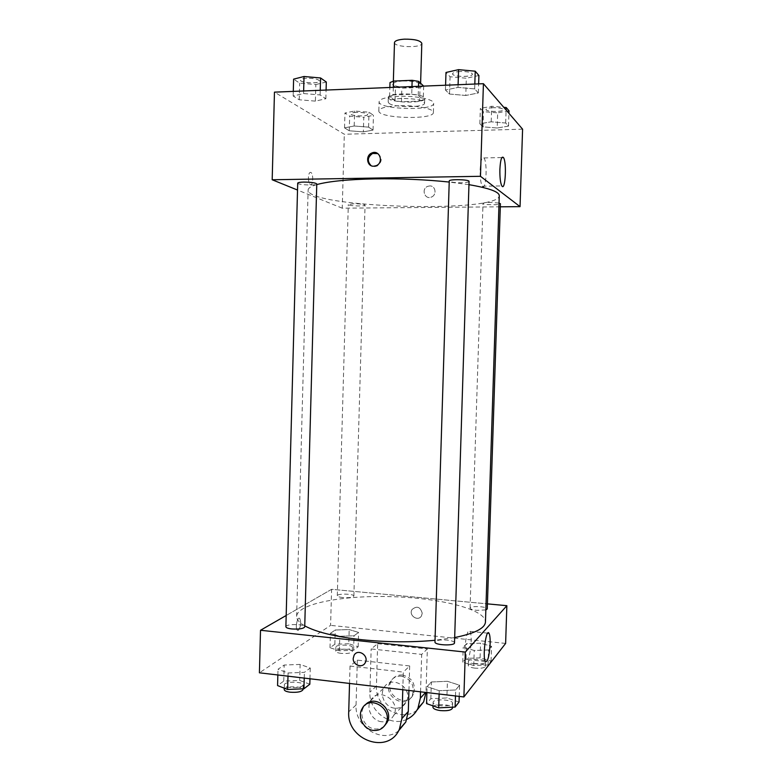 <?xml version="1.0" encoding="UTF-8"?>
<svg xmlns="http://www.w3.org/2000/svg" width="782" height="782" viewBox="0 0 782 782"><rect width="100%" height="100%" fill="white"/><g stroke="black" fill="none" stroke-linecap="round" stroke-linejoin="round"><path stroke-width="0.59" stroke-dasharray="3.91 2.93" d="M394.49 42.531C393.757 47.419 422.251 48.269 421.811 43.342M403.141 80.976C396.973 81.338 393.688 82.296 393.278 83.86C392.564 88.092 421.019 88.933 420.569 84.671C419.142 82.178 413.336 80.947 403.141 80.976M420.042 87.447L401.84 88.18L395.457 87.154L395.066 100.751L401.44 101.728L419.631 101.064L420.042 87.447L423.688 86.02M395.457 87.154L390.003 82.569M395.066 100.751L389.602 96.391L389.856 87.486M393.346 87.34L393.121 94.984L411.743 94.27L411.967 86.587M393.121 94.984L389.602 96.391M419.631 101.064L423.267 99.705L423.678 86.118M411.743 94.27L418.243 95.296L423.267 99.705M389.104 98.708L388.322 97.447C387.471 92.051 425.877 93.195 424.704 98.522C425.369 103.195 394.069 103.322 389.104 98.708M388.967 103.273C393.942 107.808 425.232 107.691 424.567 103.107C422.671 100.018 414.919 98.473 401.303 98.483C393.102 98.913 388.722 100.096 388.195 102.031L388.967 103.273M418.243 95.296L418.507 86.323M401.44 101.728L401.84 88.18M398.712 96.352C386.406 97.017 379.866 98.796 379.094 101.68C377.853 109.578 434.43 111.259 433.668 103.292C434.44 99.412 415.643 95.58 398.712 96.352M398.439 105.736C386.132 106.362 379.593 108.063 378.83 110.839C377.598 118.453 434.166 120.135 433.384 112.461C434.157 108.718 415.359 105.003 398.439 105.736M363.356 131.884L349.261 130.78L344.539 127.857L354.187 126L368.586 127.134L373.034 130.086L363.356 131.884L349.261 130.78L344.539 127.857L354.187 126L368.586 127.134L373.034 130.086L363.356 131.884L363.777 117.271L349.671 116.127L344.96 113.019L354.608 111.015L369.016 112.197L373.454 115.335L363.777 117.271M497.186 128.004L483.012 126.86L479.865 123.781L491.204 121.806L505.68 122.999L508.515 126.117L497.186 128.004L483.012 126.86L479.865 123.781L491.204 121.806L505.68 122.999L508.515 126.117L497.186 128.004L497.675 112.872L483.491 111.679L480.353 108.395L491.702 106.274L503.755 107.31M522.591 129.177L344.315 134.25L274.462 92.149M315.39 101.122L299.242 99.773L293.172 96.01L303.572 93.547L320.112 94.954L325.85 98.757L315.39 101.122L299.242 99.773L293.172 96.01L303.572 93.547L320.112 94.954L325.85 98.757L315.39 101.122L315.84 84.554L299.682 83.146L293.612 79.148M465.789 95.472L449.523 94.045L445.437 90.038L458.008 87.408L474.664 88.894L478.349 92.95L465.789 95.472L449.523 94.045L445.437 90.038L458.008 87.408L474.664 88.894L478.349 92.95L465.789 95.472L466.326 78.229L450.061 76.744L445.984 72.472M500.314 206.819L342.242 208.188L344.315 134.25M342.242 208.188L297.522 190.046M308.431 177.524C308.431 180.945 309.017 183.252 310.18 184.444C312.908 186.888 313.787 174.415 311.021 172.529C309.574 171.884 308.714 173.545 308.431 177.524C308.44 180.945 309.017 183.252 310.18 184.444C312.908 186.888 313.787 174.415 311.021 172.529C309.574 171.884 308.714 173.545 308.431 177.524M316.759 184.591C311.05 186.263 308.176 188.071 308.128 190.006C306.935 207.836 499.405 213.554 499.268 195.686M468.956 184.669L449.22 182.05M499.033 203.056L489.943 202.362C485.632 202.45 483.325 202.792 483.002 203.398C482.562 204.913 500.744 205.265 500.412 203.731M354.002 203.711L348.303 204.561C347.882 205.969 365.399 206.585 365.057 205.148C364.08 204.268 360.394 203.789 354.002 203.711M297.707 183.144C297.238 184.953 317.15 185.803 316.769 183.956M469.063 181.424C468.692 182.186 466.14 182.636 461.39 182.753C454.283 182.705 450.237 182.118 449.249 180.984M429.729 185.93L427.725 186.341C420.794 188.902 424.9 200.27 431.586 196.986C437.118 194.816 435.564 185.549 429.729 185.93L427.725 186.341C420.784 188.892 424.9 200.27 431.586 196.986C437.118 194.816 435.564 185.549 429.729 185.93M377.823 153.595C382.515 157.788 382.29 161.942 377.129 166.048L374.558 166.654L371.118 165.657M480.138 169.694C480.695 160.281 481.956 156.361 483.941 157.935C487.743 162.48 486.072 191.991 482.338 186.204C480.754 183.359 480.031 177.856 480.138 169.694M304.755 625.864C299.252 622.697 296.544 619.53 296.632 616.353C297.365 603.596 343.406 595.131 391.714 596.666C440.031 597.995 485.485 609.178 485.456 621.964M454.674 637.545L435.027 640.282M454.508 642.843C454.215 641.572 451.732 640.644 447.069 640.077C440.061 639.608 436.033 640.253 434.978 642.022M342.868 597.565C339.339 597.174 337.482 596.568 337.306 595.728C337.003 593.391 354.324 593.753 353.884 596.07C352.848 597.428 349.183 597.927 342.868 597.565M285.88 626.744C285.557 623.753 305.234 623.919 304.726 626.9M485.847 609.921L476.834 610.331C472.592 609.852 470.334 609.119 470.07 608.113C469.757 605.6 487.724 606.451 487.264 608.924M331.597 589.315L286.183 615.483L331.597 589.315L487.43 603.87L331.597 589.315L330.591 625.375L259.409 672.803M478.907 75.512L466.326 78.229M460.236 71.504C455.476 71.797 452.925 72.57 452.573 73.811C452.025 77.017 472.778 77.379 472.445 74.153C471.507 72.335 467.44 71.455 460.236 71.504M449.523 94.045L450.061 76.744M445.437 90.038L445.584 85.228M458.008 87.408L458.096 84.72M474.664 88.894L474.821 84.045M478.349 92.95L478.633 83.889M460.246 71.465C455.476 71.758 452.925 72.531 452.573 73.762C452.025 76.978 472.778 77.34 472.445 74.114C471.507 72.296 467.44 71.416 460.246 71.465M509.014 110.829L497.675 112.872M492.992 107.701C488.662 107.926 486.336 108.522 486.003 109.5C485.524 111.963 503.764 112.188 503.461 109.715C502.679 108.346 499.19 107.681 492.992 107.701M483.012 126.86L483.491 111.679M479.865 123.781L480.353 108.395M491.204 121.806L491.702 106.274M505.68 122.999L506.101 110.037M508.515 126.117L508.926 113.312M492.992 107.662C488.662 107.887 486.336 108.483 486.003 109.46C485.524 111.934 503.764 112.158 503.461 109.676C502.689 108.317 499.19 107.642 492.992 107.662M326.309 82.012L315.84 84.554M306.583 78.239C302.722 78.464 300.679 79.08 300.454 80.077C299.956 83.029 319.926 84.036 319.574 81.045C318.382 79.178 314.051 78.249 306.583 78.239M299.242 99.773L299.682 83.146M293.172 96.01L293.289 91.386M303.572 93.547L303.641 90.966M320.112 94.954L320.239 90.301M325.85 98.757L326.084 90.057M306.583 78.2C302.722 78.425 300.679 79.041 300.454 80.047C299.956 82.99 319.926 83.997 319.574 81.005C318.382 79.148 314.051 78.21 306.583 78.2M356.592 112.364C352.985 112.54 351.079 113.028 350.844 113.849C350.414 116.137 367.96 116.811 367.648 114.495C366.68 113.087 362.995 112.383 356.592 112.364M349.261 130.78L349.671 116.127M344.539 127.857L344.96 113.019M354.187 126L354.608 111.015M368.586 127.134L369.016 112.197M373.034 130.086L373.454 115.335M356.592 112.334C352.985 112.5 351.079 112.999 350.854 113.81C350.414 116.107 367.96 116.782 367.648 114.455C366.69 113.058 362.995 112.344 356.592 112.334M459.034 702.06L446.893 697.955L430.843 698.697L426.552 703.605M440.462 705.706C435.818 705.041 433.365 703.947 433.101 702.412C432.788 698.482 453.159 699.401 452.602 703.292C451.566 705.432 447.519 706.234 440.462 705.706M447.412 681.298L431.361 681.982L427.08 686.645L439.23 690.711L455.662 689.978L459.562 685.228L447.412 681.298L431.361 681.982L427.08 686.645L439.23 690.711L455.662 689.978L459.562 685.228L447.412 681.298L446.893 697.955M430.843 698.697L431.361 681.982M426.894 692.578L427.08 686.645M439.122 694.025L439.23 690.711M455.476 695.951L455.662 689.978M459.21 696.391L459.562 685.228M432.954 707.241C432.642 703.253 453.003 704.171 452.455 708.121M480.08 657.877L466.062 658.405L462.748 662.198L473.745 665.521L488.056 664.954L491.067 661.103L480.08 657.877L480.549 643.195L466.531 643.684L463.218 647.281L474.234 650.468L488.545 649.95L491.555 646.284L480.549 643.195L466.531 643.684L463.218 647.281L474.234 650.468L488.545 649.95L491.555 646.284L480.549 643.195M475.114 663.869C470.881 663.322 468.633 662.442 468.379 661.23C468.086 658.19 486.013 659.109 485.544 662.11C484.674 663.713 481.204 664.299 475.114 663.869M466.062 658.405L466.531 643.684M462.748 662.198L463.218 647.281M473.745 665.521L474.234 650.468M488.056 664.954L488.545 649.95M491.067 661.103L491.555 646.284M474.977 668.151C470.744 667.593 468.496 666.694 468.242 665.472C467.949 662.393 485.876 663.312 485.397 666.352C484.537 667.984 481.067 668.581 474.977 668.151M309.819 684.23L299.692 680.457L283.758 681.112L277.571 685.579M290.239 687.525C286.466 686.997 284.501 686.117 284.335 684.885C284.022 681.278 303.67 681.357 303.152 684.964C301.862 687.153 297.561 688.004 290.239 687.525M300.132 664.436L284.189 665.032L278.001 669.275L288.079 672.989L304.393 672.354L310.258 668.033L300.132 664.436L284.189 665.032L278.001 669.275L288.079 672.989L304.393 672.354L310.258 668.033L300.132 664.436L299.692 680.457M283.758 681.112L284.189 665.032M277.854 674.983L278.001 669.275M287.991 676.176L288.079 672.989M304.237 678.092L304.393 672.354M309.965 678.776L310.258 668.033M284.208 689.529C283.895 685.873 303.543 685.941 303.025 689.597M348.782 643.762L334.843 644.231L330.014 647.711L339.378 650.79L353.611 650.292L358.176 646.753L348.782 643.762L349.183 629.578L335.243 629.999L330.415 633.312L339.789 636.245L354.021 635.795L358.586 632.433L349.183 629.578L335.243 629.999L330.415 633.312L339.789 636.245L354.021 635.795L358.586 632.433L349.183 629.578M341.411 649.275C337.883 648.825 336.035 648.102 335.859 647.095C335.566 644.27 352.868 644.593 352.418 647.398C351.382 649.05 347.707 649.676 341.411 649.275M334.843 644.231L335.243 629.999M330.014 647.711L330.415 633.312M339.378 650.79L339.789 636.245M353.611 650.292L354.021 635.795M358.176 646.753L358.586 632.433M341.294 653.4C337.765 652.95 335.918 652.217 335.742 651.191C335.458 648.327 352.75 648.649 352.301 651.504C351.255 653.175 347.589 653.811 341.294 653.4M471.175 641.934C471.311 636.548 470.901 633.029 469.943 631.357C466.825 625.727 462.748 655.199 466.121 659.431C468.604 660.233 470.285 654.397 471.175 641.934M422.231 613.225C420.305 606.783 416.914 605.542 412.036 609.53C408.233 615.444 418.262 622.071 421.527 615.776L422.231 613.225L421.527 615.776C418.262 622.071 408.224 615.444 412.036 609.53C416.914 605.551 420.305 606.783 422.231 613.225M505.622 643.42L330.591 625.375M298.401 630.331C300.904 626.519 301.353 622.58 299.75 618.494C297.443 616.03 294.902 628.366 297.346 630.253L298.401 630.331M298.411 630.331L297.356 630.253C294.902 628.366 297.443 616.03 299.76 618.494C301.353 622.58 300.904 626.519 298.411 630.331M416.943 710.183C401.557 723.027 374.891 706.908 376.435 686.078L377.677 643.654L371.157 648.943L421.684 654.407L427.343 648.952L425.995 692.471M377.677 643.654L427.343 648.952M349.534 683.439L350.023 666.049L357.345 660.125L409.68 665.961L403.317 672.09L402.789 689.734M350.023 666.049L403.317 672.09M381.596 721.737C372.271 720.896 365.829 708.639 370.531 700.721C377.696 685.99 401.655 700.877 393.757 715.305C391.117 720.046 387.061 722.187 381.596 721.737M357.345 660.125L356.054 705.002C354.451 726.889 382.212 744.122 398.497 730.926M409.68 665.961L408.937 690.457M394.558 708.169C385.555 707.397 379.338 695.618 383.884 687.984C390.805 673.771 413.922 688.023 406.298 701.933C403.747 706.508 399.837 708.58 394.558 708.169M420.53 691.826L421.684 654.407M406.904 719.293C390.677 727.534 368.605 711.141 369.896 692.148L371.157 648.943M384.382 726.009C381.645 728.374 378.429 729.352 374.725 728.932C365.223 728.062 358.674 715.54 363.454 707.475L365.057 705.188M401.449 676.186C411.449 679.206 415.047 685.687 412.222 695.618C405.487 710.369 381.997 695.677 390.179 681.963C392.711 677.75 396.464 675.824 401.449 676.186M402.642 675.022C397.676 674.671 393.933 676.586 391.42 680.79C383.258 694.445 406.669 709.078 413.385 694.387C416.19 684.485 412.613 678.033 402.642 675.022M356.054 705.002L348.723 711.816M376.435 686.078L369.896 692.148M426.024 691.923L425.564 692.422M393.356 81.133L393.278 83.86M420.608 83.185L420.569 84.671M424.567 103.107L424.704 98.522M388.195 102.031L388.322 97.447M433.384 112.461L433.668 103.292M378.83 110.839L379.094 101.68M377.129 166.048L376.377 165.618M482.338 186.204L501.858 185.93M483.941 157.935L501.878 157.553M296.632 616.353L308.128 190.006M353.884 596.07L365.057 205.148M337.306 595.728L348.303 204.561M470.07 608.113L483.002 203.398M452.485 707.182L452.602 703.292M432.993 705.853L433.101 702.412M485.397 666.352L485.544 662.11M468.242 665.472L468.379 661.23M303.045 688.805L303.152 684.964M284.247 688.16L284.335 684.885M352.301 651.504L352.418 647.398M335.742 651.191L335.859 647.095M487.714 633.156L469.943 631.357M485.387 661.513L466.121 659.431M393.757 715.305L406.298 701.933M370.531 700.721L383.884 687.984M362.007 708.863L363.454 707.475M391.42 680.79L390.179 681.963M413.385 694.387L412.222 695.618"/><path stroke-width="1.17" d="M420.608 83.185L421.811 43.342C420.393 40.468 414.587 39.08 404.372 39.159C398.204 39.608 394.9 40.732 394.49 42.531L393.356 81.133M418.507 86.323L418.653 81.377L423.678 86.118M393.346 87.34L393.522 81.084L390.003 82.569L389.856 87.486M393.522 81.084L412.153 80.302L418.653 81.377M411.967 86.587L412.153 80.302M297.522 190.046L272.185 179.762L274.462 92.149L483.423 83.694L522.591 129.177L520.04 206.644L500.314 206.819M449.22 182.05C425.496 179.577 400.736 178.521 374.949 178.863C347.882 179.43 328.489 181.336 316.759 184.591M454.674 637.545C474.801 633.479 485.055 628.278 485.456 621.964L499.268 195.686C499.199 191.805 489.102 188.139 468.956 184.669M272.185 179.762L480.471 176.302L520.04 206.644M485.847 609.921L487.264 608.924L500.412 203.731L499.033 203.056M303.797 182.079C299.956 182.167 297.922 182.529 297.707 183.144L285.88 626.744C286.056 627.76 288.03 628.503 291.813 628.953C299.144 629.393 303.455 628.708 304.726 626.9L316.769 183.956C315.566 182.793 311.236 182.167 303.797 182.079M449.249 180.984C448.79 178.99 469.64 179.449 469.063 181.424L454.508 642.843C454.919 646.108 434.362 645.228 434.978 642.022L449.249 180.984M480.471 176.302L483.423 83.694M499.884 169.332C500.421 159.87 501.604 155.931 503.442 157.514C506.941 162.099 505.309 191.756 501.858 185.93C500.412 183.066 499.747 177.534 499.884 169.332M373.796 166.224C366.856 166.713 365.194 155.462 371.841 152.998C379.485 149.391 384.158 162.363 376.377 165.618L373.796 166.224M371.118 165.657C366.983 161.209 367.472 157.143 372.603 153.458L377.823 153.595M435.027 640.282C411.469 642.462 387.012 642.276 361.655 639.705C335.048 636.695 316.084 632.071 304.755 625.864M463.892 696.948L259.409 672.803L260.514 630.272L286.183 615.483L260.514 630.272L465.319 652.071L506.863 605.688L487.43 603.87L506.863 605.688L505.622 643.42L463.892 696.948L465.319 652.071L506.863 605.688M445.584 85.228L445.984 72.472L458.565 69.647L475.221 71.201L478.907 75.512L478.633 83.889M458.096 84.72L458.565 69.647M474.821 84.045L475.221 71.201M503.755 107.31L506.189 107.515L509.014 110.829L508.926 113.312M506.101 110.037L506.189 107.515M293.289 91.386L293.612 79.148L304.032 76.499L320.581 77.965L326.309 82.012L326.084 90.057M303.641 90.966L304.032 76.499M320.239 90.301L320.581 77.965M426.894 692.578L426.552 703.605L438.692 707.847L455.124 707.055L459.034 702.06L459.21 696.391M438.692 707.847L439.122 694.025M455.124 707.055L455.476 695.951M452.485 707.182L452.455 708.121C451.41 710.291 447.363 711.112 440.315 710.574C435.672 709.9 433.218 708.785 432.954 707.241L432.993 705.853M277.854 674.983L277.571 685.579L287.639 689.47L303.954 688.766L309.819 684.23L309.965 678.776M287.639 689.47L287.991 676.176M303.954 688.766L304.237 678.092M303.045 688.805L303.025 689.597C301.735 691.816 297.434 692.686 290.112 692.197C286.339 691.669 284.374 690.78 284.208 689.529L284.247 688.16M353.22 658.376C352.711 665.032 362.301 668.61 365.184 662.804C369.456 655.854 357.912 648.053 354.09 655.267L353.22 658.376L354.09 655.267C357.912 648.053 369.446 655.854 365.184 662.804C362.301 668.61 352.711 665.032 353.22 658.376M260.514 630.272L465.319 652.071M490.128 643.899C489.268 656.43 487.685 662.295 485.387 661.513C482.279 657.291 486.15 627.653 489.014 633.283C489.894 634.955 490.265 638.493 490.128 643.899M408.937 690.457L408.302 711.454L401.919 718.502L399.377 729.244C388.498 755.099 346.465 740.173 348.723 711.816L349.534 683.439M398.497 730.926L405.809 722.001L408.302 711.454M425.564 692.422L420.345 698.189L420.53 691.826M420.345 698.189L417.93 708.336C415.486 713.331 411.811 716.986 406.904 719.293M365.057 705.188C374.255 693.644 394.431 709.254 387.11 722.392L384.382 726.009M402.789 689.734L401.919 718.502M373.317 730.408C363.786 729.528 357.208 716.957 362.007 708.863C369.319 693.79 393.815 709.088 385.751 723.839C383.043 728.687 378.899 730.877 373.317 730.408M425.995 692.471L423.649 701.884L416.943 710.183M372.603 153.458L371.841 152.998M501.878 157.553L503.442 157.514M489.014 633.283L487.714 633.156M385.751 723.839L387.11 722.392M405.809 722.001L399.377 729.244M423.649 701.884L417.93 708.336"/></g></svg>
